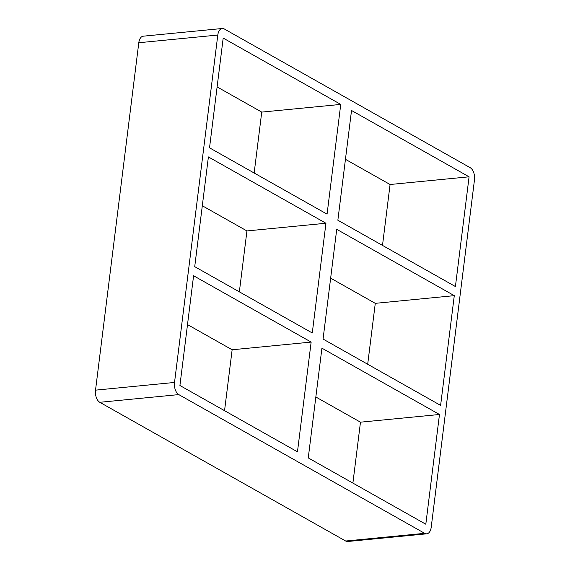 <?xml version="1.0" encoding="UTF-8"?>
<svg xmlns="http://www.w3.org/2000/svg" width="570" height="570" viewBox="0 0 570 570"><rect width="100%" height="100%" fill="white"/><g stroke="black" fill="none" stroke-linecap="round" stroke-linejoin="round"><path stroke-width="0.85" d="M323.062 339.065L440.61 405.384L454.283 295.652L336.728 229.332L323.062 339.065M194.719 266.66L312.274 332.98L325.94 223.248L208.392 156.928L194.719 266.66M439.477 414.49L425.811 524.222L308.256 457.902L321.922 348.17L439.477 414.49L360.475 422.178L315.844 396.998M311.142 342.086L193.586 275.766L179.921 385.498L297.469 451.818L311.142 342.086L232.14 349.773L187.502 324.594M222.257 28.5L143.255 36.188A9.633 5.458 84.4 0 0 138.795 42.736L217.797 35.048A9.633 5.458 -95.6 0 1 222.257 28.5A9.633 5.458 -95.6 0 1 224.323 28.977L470.214 167.701A9.633 5.458 -95.6 0 1 474.475 179.849L431.205 527.264A9.633 5.458 -95.6 0 1 426.745 533.812A9.633 5.458 -95.6 0 1 424.671 533.328L345.677 541.023A9.633 5.458 84.4 0 0 347.743 541.5L426.745 533.812M217.797 35.048L174.527 382.456L95.525 390.151A9.633 5.458 84.4 0 0 99.786 402.299L178.788 394.604A9.633 5.458 -95.6 0 1 174.527 382.456M178.788 394.604L424.671 533.328M327.073 214.142L340.746 104.41L223.191 38.083L209.525 147.822L327.073 214.142M351.526 110.487L469.082 176.814L455.416 286.546L337.86 220.227L351.526 110.487M224.552 410.678L232.14 349.773M352.894 483.082L360.475 422.178M454.283 295.652L375.281 303.34L330.643 278.16M367.693 364.244L375.281 303.34M239.357 291.84L246.938 230.936L325.94 223.248M254.156 173.002L261.744 112.098L340.746 104.41M469.082 176.814L390.08 184.502L345.448 159.322M345.677 541.023L99.786 402.299M95.525 390.151L138.795 42.736M246.938 230.936L202.307 205.756M261.744 112.098L217.106 86.918M382.499 245.406L390.08 184.502"/></g></svg>
